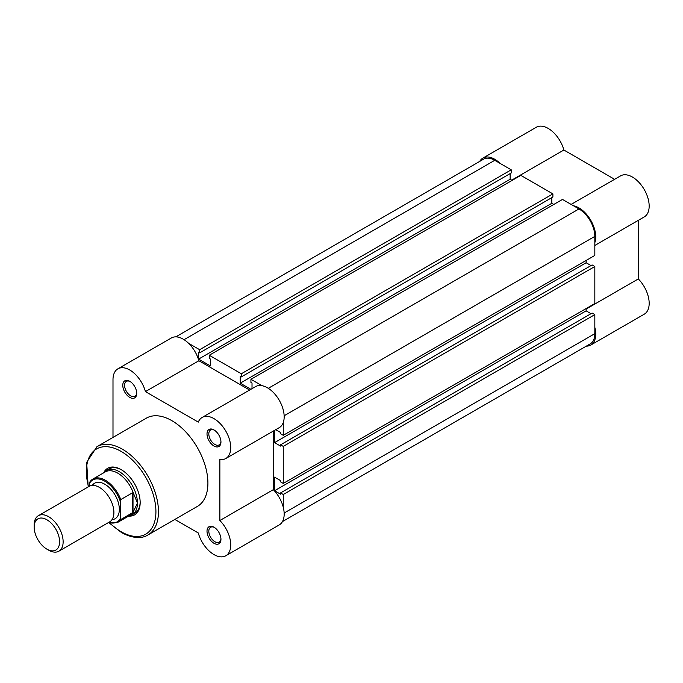 <?xml version="1.0" encoding="UTF-8"?>
<svg xmlns="http://www.w3.org/2000/svg" width="683" height="683" viewBox="0 0 683 683"><rect width="100%" height="100%" fill="white"/><g stroke="black" fill="none" stroke-linecap="round" stroke-linejoin="round"><path stroke-width="1.02" d="M129.753 397.395A9.861 5.695 60 0 1 122.778 385.323A9.861 5.695 60 0 1 129.753 381.293L129.753 381.293A9.861 5.695 60 0 1 136.72 393.374A9.861 5.695 60 0 1 129.753 397.395M130.214 381.584A8.58 4.952 -120 0 0 126.364 381.387A8.58 4.952 -120 0 0 125.049 388.268A8.58 4.952 -120 0 0 130.658 395.833A8.58 4.952 -120 0 0 134.944 396.251A8.58 4.952 -120 0 0 136.711 392.819M213.984 543.292A9.861 5.695 60 0 1 207.009 531.212A9.861 5.695 60 0 1 213.984 527.182L213.984 527.182A9.861 5.695 60 0 1 220.951 539.263A9.861 5.695 60 0 1 213.984 543.292M214.445 527.472A8.58 4.952 -120 0 0 210.595 527.285A8.58 4.952 -120 0 0 209.28 534.157A8.58 4.952 -120 0 0 214.889 541.721A8.58 4.952 -120 0 0 219.175 542.148A8.58 4.952 -120 0 0 220.942 538.716M213.984 446.025A9.861 5.695 60 0 1 207.009 433.953A9.861 5.695 60 0 1 213.984 429.923L213.984 429.923A9.861 5.695 60 0 1 220.951 442.003A9.861 5.695 60 0 1 213.984 446.025M214.445 430.213A8.58 4.952 -120 0 0 210.595 430.017A8.58 4.952 -120 0 0 209.28 436.898A8.58 4.952 -120 0 0 214.889 444.462A8.58 4.952 -120 0 0 219.175 444.881A8.58 4.952 -120 0 0 220.942 441.449M103.662 472.824A26.902 15.53 60 0 1 121.147 469.614L121.147 469.614A26.902 15.53 60 0 1 140.169 502.551A26.902 15.53 60 0 1 128.643 516.083M121.6 469.878A25.621 14.787 -120 0 0 109.246 468.862L106.522 470.433A25.621 14.787 -120 0 0 104.192 472.397L103.987 472.636M174.839 519.439L198.292 532.979A23.7 13.677 -120 0 0 213.984 554.587A23.7 13.677 -120 0 0 225.825 555.757A23.7 13.677 -120 0 0 219.866 520.523L219.866 459.488A23.7 13.677 -120 0 0 225.825 458.498A23.7 13.677 -120 0 0 225.825 431.135A23.7 13.677 -120 0 0 202.134 417.458A23.7 13.677 -120 0 0 198.292 422.12L145.436 391.607A23.7 13.677 -120 0 0 117.903 368.82A23.7 13.677 -120 0 0 112.994 379.671L112.994 437.419M147.904 534.994L197.353 506.436A50.977 29.429 -120 0 0 205.165 465.593A50.977 29.429 -120 0 0 171.868 420.668A50.977 29.429 -120 0 0 146.375 418.141L96.926 446.691A50.977 29.429 60 0 1 122.411 449.218A50.977 29.429 60 0 1 155.715 494.142A50.977 29.429 60 0 1 147.904 534.994C143.942 537.632 135.055 539.937 121.514 532.552L109.22 522.956M249.611 390.044L198.873 360.752A23.7 13.677 -120 0 0 171.339 337.974L117.903 368.82M225.825 458.498L279.262 427.643A23.7 13.677 -120 0 0 279.262 400.281A23.7 13.677 -120 0 0 255.57 386.604L202.134 417.458M273.302 431.084L273.302 489.668L219.866 520.523M225.825 555.757L279.262 524.911A23.7 13.677 -120 0 0 273.302 489.668M128.959 515.904L129.275 515.844A25.621 14.787 -120 0 0 132.143 514.803L134.858 513.232A25.621 14.787 -120 0 0 140.16 502.022M198.873 360.752L145.436 391.607M58.892 551.181L109.656 521.872A20.49 11.833 -120 0 0 113.899 512.489A20.49 11.833 -120 0 0 104.951 491.862A20.49 11.833 -120 0 0 89.157 486.373L38.393 515.682A20.49 11.833 60 0 1 54.188 521.172A20.49 11.833 60 0 1 63.135 541.798A20.49 11.833 60 0 1 58.892 551.181A20.49 11.833 60 0 1 48.638 550.165L46.879 549.149A17.997 10.39 -120 0 0 59.6 541.798A17.997 10.39 -120 0 0 46.879 519.754A17.997 10.39 -120 0 0 34.15 527.105A17.997 10.39 -120 0 0 46.879 549.149M34.15 527.105L34.15 525.065A20.49 11.833 60 0 1 38.393 515.682M112.003 519.669A20.49 11.833 -120 0 0 119.337 509.356A20.49 11.833 -120 0 0 108.546 486.945A20.49 11.833 -120 0 0 92.248 485.442M132.143 514.803A25.621 14.787 -120 0 0 137.445 503.081L133.006 512.412L120.78 519.55A24.981 14.42 60 0 1 117.877 522.299L130.24 515.161A24.981 14.42 -120 0 0 133.578 511.721M89.447 483.462L89.985 481.797A24.981 14.42 60 0 1 92.897 479.039A24.981 14.42 60 0 1 120.78 499.572L120.242 501.237A24.212 13.976 -120 0 0 104.84 481.216A24.212 13.976 -120 0 0 89.447 483.462L89.447 486.219M120.242 501.237L120.242 518.517L120.78 519.55M120.78 499.572L132.374 492.878L133.578 493.613A24.981 14.42 -120 0 0 105.267 471.902L92.897 479.039L89.985 481.797M133.006 492.802L133.006 512.412M133.578 493.613L137.445 503.081A25.621 14.787 -120 0 0 126.27 477.297A25.621 14.787 -120 0 0 106.522 470.433M132.374 492.878L132.374 512.856M282.463 521.581L590.189 343.916A22.411 12.943 60 0 0 594.833 333.654L594.833 314.624L283.266 494.501L283.266 507.264M175.821 336.864L483.538 159.199A22.411 12.943 60 0 1 494.748 160.309L184.069 339.682M494.748 160.309L511.234 169.828L199.667 349.705L188.619 343.327M199.667 349.705L199.667 352.846L511.234 172.97L511.234 169.828M510.15 173.593L510.15 179.245L198.582 359.121L198.582 352.215L199.667 352.846M198.582 359.121L210.355 365.917L210.355 359.019L209.271 358.387L209.271 355.254L520.83 175.369L552.897 193.887L241.33 373.763L209.271 355.254M510.15 179.245L512.139 180.389M241.33 373.763L241.33 376.896L552.897 197.02L552.897 193.887M551.804 197.652L551.804 203.295L240.245 383.172L240.245 376.273L241.33 376.896M250.874 389.31L240.245 383.172M553.802 204.448L551.804 203.295M283.266 422.546L283.266 435.31L594.833 255.433L594.833 236.395A22.411 12.943 60 0 0 578.979 208.947L562.493 199.427L250.934 379.304L250.934 382.446L252.018 383.069L252.018 388.653M261.982 385.682L250.934 379.304M283.266 435.31L280.551 433.739L280.551 432.484L275.719 429.692M274.575 430.358L274.575 442.627L586.134 262.75L586.134 260.454M280.551 444.829L283.266 446.392L594.833 266.515L592.11 264.944L280.551 444.829L280.551 446.084L274.575 442.627M591.026 265.576L586.134 262.75M283.266 446.392L283.266 483.419L280.551 481.848L280.551 480.593L274.575 477.144L274.575 490.735L586.134 310.859L586.134 308.554M594.833 266.515L594.833 303.534L283.266 483.419M594.833 314.624L592.11 313.053L280.551 492.93L280.551 494.185L274.575 490.735M591.026 313.685L586.134 310.859M283.266 494.501L280.551 492.93M479.697 161.419A23.7 13.677 60 0 1 482.898 158.089A23.7 13.677 60 0 1 494.748 159.267A23.7 13.677 60 0 1 500.187 163.45M482.898 158.089L536.334 127.243A23.7 13.677 60 0 1 548.184 128.413A23.7 13.677 60 0 1 563.876 150.021L614.606 179.313M573.549 205.805A23.7 13.677 60 0 1 578.979 207.897A23.7 13.677 60 0 1 594.833 242.67M571.133 204.413L620.565 175.873A23.7 13.677 60 0 1 632.415 177.042A23.7 13.677 60 0 1 647.894 197.925A23.7 13.677 60 0 1 644.265 216.912L594.833 245.453M594.833 327.379A23.7 13.677 60 0 1 590.829 345.026A23.7 13.677 60 0 1 586.347 346.136M586.134 309.058L638.306 278.937L638.306 220.353M638.306 278.937A23.7 13.677 60 0 1 644.265 314.18L590.829 345.026M511.704 180.141L563.876 150.021M109.972 523.152A49.185 28.396 -120 0 0 121.147 531.733A49.185 28.396 -120 0 0 155.92 511.652A49.185 28.396 -120 0 0 121.147 451.412A49.185 28.396 -120 0 0 88.542 486.731M108.648 522.452A24.212 13.976 -120 0 0 120.242 518.517M594.833 333.654L284.145 513.027M578.979 208.947L268.299 388.311M594.833 236.395L284.145 415.768M88.201 486.928L86.664 462.365L96.926 446.691M108.307 522.649L117.877 522.299"/></g></svg>

